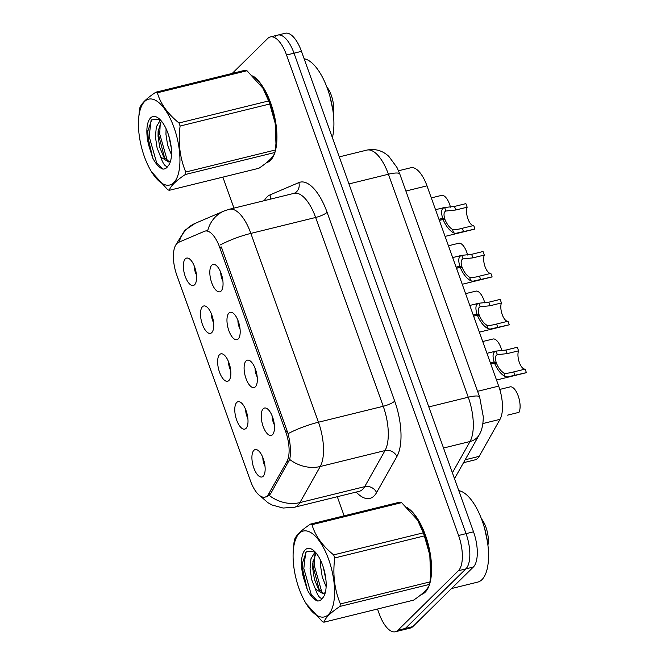 <?xml version="1.0" encoding="UTF-8"?>
<svg xmlns="http://www.w3.org/2000/svg" width="665" height="665" viewBox="0 0 665 665"><rect width="100%" height="100%" fill="white"/><g stroke="black" fill="none" stroke-linecap="round" stroke-linejoin="round"><path stroke-width="1" d="M246.075 360.896A14.106 5.877 76.2 0 1 249.043 360.297A14.106 5.877 76.2 0 1 256.424 372.458A14.106 5.877 76.2 0 1 255.526 386.648A14.106 5.877 76.2 0 1 255.36 386.822A14.106 5.877 76.2 0 1 245.992 378.51A14.106 5.877 76.2 0 1 246.075 360.896M228.935 313.024A14.106 5.877 76.2 0 1 231.902 312.425A14.106 5.877 76.2 0 1 239.275 324.587A14.106 5.877 76.2 0 1 238.386 338.776A14.106 5.877 76.2 0 1 238.22 338.951A14.106 5.877 76.2 0 1 228.851 330.638A14.106 5.877 76.2 0 1 228.935 313.024M211.794 265.152A14.106 5.877 76.2 0 1 214.762 264.554A14.106 5.877 76.2 0 1 222.135 276.707A14.106 5.877 76.2 0 1 221.246 290.896A14.106 5.877 76.2 0 1 221.079 291.071A14.106 5.877 76.2 0 1 211.711 282.766A14.106 5.877 76.2 0 1 211.794 265.152M263.215 408.767A14.106 5.877 76.2 0 1 266.183 408.177A14.106 5.877 76.2 0 1 273.564 420.33A14.106 5.877 76.2 0 1 272.667 434.519A14.106 5.877 76.2 0 1 272.5 434.694A14.106 5.877 76.2 0 1 263.132 426.39A14.106 5.877 76.2 0 1 263.215 408.767M236.748 402.45A14.106 5.877 76.2 0 1 239.716 401.86A14.106 5.877 76.2 0 1 247.089 414.012A14.106 5.877 76.2 0 1 246.2 428.202A14.106 5.877 76.2 0 1 246.033 428.376A14.106 5.877 76.2 0 1 236.665 420.072A14.106 5.877 76.2 0 1 236.748 402.45M219.608 354.578A14.106 5.877 76.2 0 1 222.576 353.979A14.106 5.877 76.2 0 1 229.949 366.141A14.106 5.877 76.2 0 1 229.059 380.33A14.106 5.877 76.2 0 1 228.893 380.505A14.106 5.877 76.2 0 1 219.525 372.192A14.106 5.877 76.2 0 1 219.608 354.578M202.468 306.706A14.106 5.877 76.2 0 1 205.435 306.108A14.106 5.877 76.2 0 1 212.808 318.269A14.106 5.877 76.2 0 1 211.911 332.458A14.106 5.877 76.2 0 1 211.744 332.633A14.106 5.877 76.2 0 1 202.384 324.321A14.106 5.877 76.2 0 1 202.468 306.706M185.327 258.835A14.106 5.877 76.2 0 1 188.295 258.236A14.106 5.877 76.2 0 1 195.668 270.389A14.106 5.877 76.2 0 1 194.77 284.578A14.106 5.877 76.2 0 1 194.604 284.753A14.106 5.877 76.2 0 1 185.236 276.449A14.106 5.877 76.2 0 1 185.327 258.835M253.889 450.33A14.106 5.877 76.2 0 1 256.856 449.731A14.106 5.877 76.2 0 1 264.238 461.884A14.106 5.877 76.2 0 1 263.34 476.074A14.106 5.877 76.2 0 1 263.174 476.248A14.106 5.877 76.2 0 1 253.806 467.944A14.106 5.877 76.2 0 1 253.889 450.33M398.526 170.772L410.795 167.755A28.221 11.746 76.2 0 1 426.988 185.851L498.692 386.116A28.221 11.746 76.2 0 1 500.022 419.341L479.174 456.348A28.221 11.746 76.2 0 1 477.678 458.351A28.221 11.746 76.2 0 1 475.134 459.831L463.522 462.69M268.66 493.979A25.395 10.574 76.2 0 1 267.313 495.782A25.395 10.574 76.2 0 1 265.019 497.112A25.395 10.574 76.2 0 1 250.447 480.828L176.807 275.16A25.395 10.574 76.2 0 1 178.569 242.351L204.446 231.304A25.395 10.574 76.2 0 1 205.128 231.079A25.395 10.574 76.2 0 1 219.699 247.363L285.701 431.701A25.395 10.574 76.2 0 1 286.898 461.593L268.66 493.979L270.788 493.455M262.866 457.595A8.462 3.525 -103.8 0 0 265.011 466.323M194.296 266.1A8.462 3.525 -103.8 0 0 196.449 274.836M211.437 313.971A8.462 3.525 -103.8 0 0 213.59 322.708M228.577 361.843A8.462 3.525 -103.8 0 0 230.73 370.58M245.718 409.715A8.462 3.525 -103.8 0 0 247.87 418.451M272.193 416.032A8.462 3.525 -103.8 0 0 274.337 424.769M220.763 272.417A8.462 3.525 -103.8 0 0 222.916 281.154M237.904 320.289A8.462 3.525 -103.8 0 0 240.057 329.025M255.052 368.161A8.462 3.525 -103.8 0 0 257.197 376.897M421.186 594.552A45.619 18.994 -103.8 0 0 425.176 592.199A45.619 18.994 -103.8 0 0 429.39 584.859M429.607 584.194A45.619 18.994 -103.8 0 0 427.437 541.376A45.619 18.994 -103.8 0 0 407.412 507.777M266.549 162.659A45.619 18.994 -103.8 0 0 270.539 160.298A45.619 18.994 -103.8 0 0 274.753 152.958M274.969 152.293A45.619 18.994 -103.8 0 0 272.8 109.476A45.619 18.994 -103.8 0 0 252.767 75.877M219.699 247.363L221.345 246.956L288.078 433.671C290.622 444.212 291.145 452.807 289.657 459.44L270.73 493.563L269.167 495.425L266.382 496.871M377.504 609.024L379.166 613.654A28.221 11.746 -103.8 0 0 395.359 631.75L402.832 629.913A28.221 11.746 -103.8 0 0 405.376 628.433L465.874 568.874A28.221 11.746 -103.8 0 0 466.049 533.646L294.013 53.183A28.221 11.746 -103.8 0 0 277.82 35.087A28.221 11.746 -103.8 0 0 275.277 36.567M222.866 177.123L233.964 208.12M337.296 496.713L344.138 515.832M395.359 631.75A28.221 11.746 -103.8 0 0 397.903 630.27L458.401 570.72A28.221 11.746 -103.8 0 0 458.576 535.483L286.54 55.02A28.221 11.746 -103.8 0 0 270.347 36.924A28.221 11.746 -103.8 0 0 267.804 38.404L232.235 73.416M473.347 567.037A28.221 11.746 -103.8 0 0 473.522 531.809L301.486 51.346A28.221 11.746 -103.8 0 0 285.293 33.25L277.82 35.087A28.221 11.746 -103.8 0 1 294.013 53.183L466.049 533.646A28.221 11.746 -103.8 0 1 465.874 568.874L405.376 628.433A28.221 11.746 -103.8 0 1 402.832 629.913L410.305 628.076A28.221 11.746 -103.8 0 0 412.849 626.596L473.347 567.037L458.401 570.72M507.586 415.143L518.974 412.342A14.106 5.877 76.2 0 0 518.301 396.19A14.106 5.877 76.2 0 0 510.113 386.88L499.772 389.424M496.506 380.023L526.181 372.724A14.106 5.877 76.2 0 0 526.406 372.658L507.295 376.947L505.126 376.565C500.795 374.129 497.254 369.64 494.519 363.115L490.787 364.029M490.379 362.899L494.112 361.984C492.241 355.625 492.873 352.001 496.015 351.103L505.924 350.064L517.312 347.263L518.584 350.821L507.195 353.622L497.279 354.653C495.267 355.542 494.91 358.177 496.223 362.558L490.737 363.905M486.946 353.315L496.015 351.103L497.37 354.628M494.519 363.115L496.522 363.389C498.384 367.878 500.828 371.087 503.862 373.015L506.057 373.489L510.703 372.658L525.134 369.1A10.349 4.306 -103.8 0 1 519.34 362.442A10.349 4.306 -103.8 0 1 518.584 350.821M494.112 361.984L496.223 362.558M526.406 372.658L525.134 369.1M492.74 339.075A14.106 5.877 76.2 0 1 492.973 339.009A14.106 5.877 76.2 0 1 501.909 350.779M475.6 291.204A14.106 5.877 76.2 0 1 475.832 291.137A14.106 5.877 76.2 0 1 484.768 302.899M458.459 243.324A14.106 5.877 76.2 0 1 458.684 243.257A14.106 5.877 76.2 0 1 467.628 255.028M441.319 195.452A14.106 5.877 76.2 0 1 441.543 195.385A14.106 5.877 76.2 0 1 450.488 207.156M479.365 332.151L509.041 324.853A14.106 5.877 76.2 0 0 509.265 324.786L490.147 329.075L487.985 328.685C483.655 326.249 480.113 321.769 477.37 315.235L473.638 316.158M473.239 315.027L476.971 314.104C475.101 307.754 475.733 304.129 478.875 303.232L488.783 302.193L500.171 299.391L501.443 302.949L490.055 305.75L480.138 306.781C478.118 307.671 477.769 310.306 479.083 314.686L473.596 316.033M469.806 305.443L478.875 303.232L480.23 306.756M477.37 315.235L479.382 315.509C481.244 320.006 483.688 323.215 486.714 325.143L488.916 325.617L493.563 324.786L507.994 321.228A10.349 4.306 -103.8 0 1 502.2 314.562A10.349 4.306 -103.8 0 1 501.443 302.949M476.971 314.104L479.083 314.686M509.265 324.786L507.994 321.228M462.225 284.279L491.901 276.981A14.106 5.877 76.2 0 0 492.125 276.914L473.006 281.195L470.845 280.813C466.514 278.377 462.973 273.897 460.23 267.363L456.498 268.286M456.099 267.155L459.831 266.233C457.961 259.882 458.592 256.258 461.734 255.36L471.643 254.321L483.031 251.511L484.303 255.069L472.915 257.87L462.998 258.901C460.978 259.791 460.629 262.426 461.942 266.806L456.456 268.161M452.665 257.571L461.734 255.36L463.089 258.876M460.23 267.363L462.242 267.638C464.104 272.135 466.547 275.343 469.573 277.272L471.768 277.746L476.423 276.914L490.853 273.357A10.349 4.306 -103.8 0 1 485.059 266.69A10.349 4.306 -103.8 0 1 484.303 255.069M459.831 266.233L461.942 266.806M492.125 276.914L490.853 273.357M445.085 236.399L474.752 229.101A14.106 5.877 76.2 0 0 474.985 229.034L455.866 233.324L453.705 232.941C449.374 230.506 445.833 226.025 443.089 219.492L439.357 220.406M438.958 219.275L442.69 218.361C440.812 212.01 441.452 208.386 444.586 207.488L454.503 206.441L465.891 203.64L467.163 207.197L455.774 209.999L445.858 211.029C443.838 211.919 443.488 214.554 444.802 218.935L439.316 220.281M435.525 209.699L444.586 207.488L445.949 211.005M443.089 219.492L445.101 219.766C446.963 224.255 449.407 227.472 452.433 229.392L454.627 229.866L459.282 229.034L473.713 225.485A10.349 4.306 -103.8 0 1 467.919 218.818A10.349 4.306 -103.8 0 1 467.163 207.197M442.69 218.361L444.802 218.935M474.985 229.034L473.713 225.485M422.2 593.712A45.145 18.795 -103.8 0 0 425.026 591.767A45.145 18.795 -103.8 0 0 427.919 587.619M451.493 588.558L477.711 582.108A47.032 19.576 -103.8 0 0 481.95 579.647A47.032 19.576 -103.8 0 0 485.118 530.288A47.032 19.576 -103.8 0 0 458.792 490.662M430.031 581.567A45.145 18.795 -103.8 0 0 408.817 509.166M267.563 161.811A45.145 18.795 -103.8 0 0 270.381 159.866A45.145 18.795 -103.8 0 0 273.273 155.718M332.392 137.647A47.032 19.576 -103.8 0 0 327.587 89.027A47.032 19.576 -103.8 0 0 304.146 58.761M275.385 149.667A45.145 18.795 -103.8 0 0 254.18 77.265M328.651 559.406A44.206 18.404 -103.8 0 0 307.163 531.061A44.206 18.404 -103.8 0 0 293.24 551.318A44.206 18.404 -103.8 0 0 299.034 588.558A44.206 18.404 -103.8 0 0 306.1 603.62A44.206 18.404 -103.8 0 0 331.103 610.753A44.206 18.404 -103.8 0 0 328.651 559.406M306.1 603.62L322.4 621.625A50.789 21.147 -103.8 0 0 323.913 622.207L413.53 600.163C422.915 593.895 428.26 588.633 429.573 584.377A50.789 21.147 -103.8 0 0 429.989 581.892L430.604 575.458L429.806 555.084L424.37 535.899L334.753 557.943A50.789 21.147 -103.8 0 0 334.212 556.406A50.789 21.147 -103.8 0 0 333.655 554.884L423.273 532.84L417.62 520.18L401.618 502.64A50.789 21.147 -103.8 0 0 400.106 502.067L310.48 524.103A50.789 21.147 -103.8 0 1 311.993 524.685C315.168 535.699 322.384 545.765 333.655 554.884M293.24 551.318L294.021 542.374A50.789 21.147 -103.8 0 1 294.437 539.897C295.775 535.608 301.129 530.346 310.48 524.103M424.37 535.899A50.789 21.147 -103.8 0 0 423.829 534.361A50.789 21.147 -103.8 0 0 423.273 532.84M430.604 575.458L430.779 572.956A44.206 18.404 -103.8 0 0 424.985 535.707A44.206 18.404 -103.8 0 0 417.911 520.653A44.206 18.404 -103.8 0 0 417.603 520.146M320.721 560.628L320.597 566.181L322.292 577.22L326.133 586.73M323.356 567.436L325.933 579.913M315.085 551.884L310.979 558.733L310.048 568.774L311.744 579.813L315.36 588.966L323.198 593.82L325.318 592.498M315.991 552.906L312.75 563.297L312.683 568.126L314.379 579.165L318.352 588.899L323.838 593.579M322.641 565.317A26.276 10.939 -103.8 0 0 313.124 550.096A26.276 10.939 -103.8 0 0 303.415 577.386L307.413 590.021C310.622 596.089 313.988 599.747 317.496 600.977C319.566 601.085 321.286 600.071 322.675 597.935A26.276 10.939 -103.8 0 0 324.287 595.474A26.276 10.939 -103.8 0 0 322.641 565.317M314.246 551.044L306.282 551.784L302.4 563.305L303.415 577.386M487.919 545.084A17.922 7.456 -103.8 0 0 485.932 527.22A17.922 7.456 -103.8 0 0 481.46 518.833M487.503 541.975L484.303 526.888M322.675 597.935C320.331 599.281 317.887 596.297 315.36 588.966M401.618 502.64L311.993 524.685M429.573 584.377L339.956 606.413A50.789 21.147 -103.8 0 0 340.372 603.936L429.989 581.892M339.956 606.413C330.596 612.656 325.252 617.918 323.913 622.207M334.753 557.943C332.6 574.203 334.47 589.531 340.372 603.936M314.919 554.618L314.362 565.865L321.802 591.991L322.666 593.313M305.676 552.515L303.814 568.459L311.253 594.585L317.496 600.977M314.52 551.31L314.113 552.69M312.949 561.435L313.04 566.189L319.4 590.42M302.459 562.59L302.5 568.783L307.413 590.021M174.006 127.505A44.206 18.404 -103.8 0 0 152.526 99.168A44.206 18.404 -103.8 0 0 138.594 119.417A44.206 18.404 -103.8 0 0 144.388 156.666A44.206 18.404 -103.8 0 0 151.462 171.72A44.206 18.404 -103.8 0 0 176.466 178.852A44.206 18.404 -103.8 0 0 174.006 127.505M151.462 171.72L167.755 189.733A50.789 21.147 -103.8 0 0 169.267 190.306L258.893 168.262C268.269 161.994 273.623 156.732 274.928 152.476A50.789 21.147 -103.8 0 0 275.352 149.991L275.958 143.557L275.16 123.183L269.732 103.998L180.107 126.042A50.789 21.147 -103.8 0 0 179.567 124.505A50.789 21.147 -103.8 0 0 179.01 122.983L268.635 100.947L262.974 88.279L246.973 70.739A50.789 21.147 -103.8 0 0 245.46 70.166L155.843 92.211A50.789 21.147 -103.8 0 1 157.356 92.784C160.523 103.798 167.746 113.865 179.01 122.983M138.594 119.417L139.376 110.473A50.789 21.147 -103.8 0 1 139.8 107.996C141.138 103.707 146.483 98.445 155.843 92.211M269.732 103.998A50.789 21.147 -103.8 0 0 269.192 102.46A50.789 21.147 -103.8 0 0 268.635 100.947M275.967 143.557L276.133 141.055A44.206 18.404 -103.8 0 0 270.339 103.806A44.206 18.404 -103.8 0 0 263.265 88.753A44.206 18.404 -103.8 0 0 262.958 88.254M166.084 128.727L165.951 134.28L167.647 145.327L171.487 154.829M168.719 135.535L171.296 148.012M160.44 119.983L156.333 126.832L155.411 136.874L157.098 147.921L160.722 157.073L168.553 161.928L170.681 160.606M161.346 121.013L158.104 131.396L158.046 136.225L159.733 147.273L163.715 156.998L169.193 161.678M168.004 133.416A26.276 10.939 -103.8 0 0 158.478 118.195A26.276 10.939 -103.8 0 0 148.777 145.494L152.775 158.12C155.984 164.189 159.342 167.846 162.85 169.076C164.92 169.184 166.649 168.17 168.029 166.034A26.276 10.939 -103.8 0 0 169.642 163.573A26.276 10.939 -103.8 0 0 168.004 133.416M159.6 119.151L151.637 119.891L147.755 131.404L148.777 145.494M333.273 113.183A17.922 7.456 -103.8 0 0 331.295 95.319A17.922 7.456 -103.8 0 0 326.814 86.94M332.857 110.074L329.657 94.987M168.029 166.034C165.685 167.381 163.249 164.396 160.722 157.073M246.973 70.739L157.356 92.784M274.928 152.476L185.311 174.513A50.789 21.147 -103.8 0 0 185.726 172.036L275.352 149.991M185.311 174.513C175.951 180.755 170.606 186.017 169.267 190.306M180.107 126.042C177.954 142.302 179.824 157.63 185.726 172.036M160.282 122.717L159.716 133.964L167.164 160.09L168.021 161.412M151.03 120.614L149.168 136.558L156.616 162.692L162.85 169.076M159.883 119.409L159.475 120.789M158.303 129.534L158.403 134.288L164.754 158.519M147.813 130.689L147.854 136.882L152.775 158.12M465.151 459.798L479.174 456.348M285.701 431.701L287.355 431.294M286.898 461.593L289.026 461.078M482.873 423.555L500.022 419.341M477.603 391.311L498.692 386.116M405.891 191.038L426.988 185.851M264.338 200.655A47.032 19.576 76.2 0 1 267.031 196.94A47.032 19.576 76.2 0 1 270.007 194.903L298.843 182.592A47.032 19.576 76.2 0 1 327.097 212.326L394.702 401.136A47.032 19.576 76.2 0 1 396.914 456.506L376.59 492.582A47.032 19.576 76.2 0 1 356.199 492.067M220.481 244.861A32.918 7.19 -19.7 0 1 250.863 233.407L318.469 422.217A37.622 15.661 76.2 0 1 320.239 466.506L299.915 502.59A37.622 15.661 76.2 0 1 297.92 505.267A37.622 15.661 76.2 0 1 294.529 507.237L359.3 491.302A37.622 15.661 -103.8 0 0 362.691 489.332A37.622 15.661 -103.8 0 0 364.694 486.655L385.018 450.571A37.622 15.661 -103.8 0 0 383.24 406.282L315.642 217.472A37.622 15.661 -103.8 0 0 294.046 193.34L294.229 193.282A9.41 8.529 66.9 0 0 298.843 182.592M269.184 495.408A32.918 27.365 -150.6 0 0 299.915 502.59L364.694 486.655A9.41 7.822 29.4 0 1 376.59 492.582M394.702 401.136A9.41 2.053 160.3 0 1 383.24 406.282L318.469 422.217A32.918 7.19 160.3 0 0 288.078 433.671M207.721 230.589A32.918 29.867 -113.1 0 1 224.08 211.013L229.275 209.275A37.622 15.661 76.2 0 1 250.863 233.407L315.642 217.472A9.41 2.053 160.3 0 0 327.097 212.326M396.914 456.506A9.41 7.822 29.4 0 0 385.018 450.571L320.239 466.506A32.918 27.365 -150.6 0 1 289.657 459.44M179.093 242.126A32.918 29.867 -113.1 0 1 195.252 223.324L224.08 211.013M397.903 630.27L412.849 626.596M458.576 535.483L473.522 531.809M286.54 55.02L301.486 51.346M270.239 199.201A9.41 8.529 66.9 0 0 270.007 194.903M452.4 472.815L470.03 441.51L443.522 448.027M479.664 397.08A18.811 4.106 160.3 0 0 468.26 397.213L388.418 174.23A37.622 15.661 -103.8 0 0 366.831 150.107C375.16 148.445 382.491 150.531 388.826 156.366L396.997 167.514L399.823 174.097L479.664 397.08L483.297 416.872C483.156 424.702 481.801 430.679 479.232 434.794A18.811 15.636 -150.6 0 1 470.03 441.51A37.622 15.661 -103.8 0 0 468.26 397.213L428.8 406.922M399.823 174.097A18.811 4.106 160.3 0 0 388.418 174.23L348.959 183.939M507.195 353.622L505.924 350.064M505.126 376.565L503.862 373.015M515.018 375.459L513.746 371.901M490.055 305.75L488.783 302.193M487.985 328.685L486.714 325.143M497.877 327.587L496.597 324.03M472.915 257.87L471.643 254.321M470.845 280.813L469.573 277.272M480.737 279.716L479.457 276.158M455.774 209.999L454.503 206.441M453.705 232.941L452.433 229.392M463.588 231.836L462.316 228.286M205.128 231.079L207.763 230.431M265.019 497.112L267.38 496.531M176.1 244.479L184.787 230.339L195.252 223.324M260.165 495.907L267.812 502.64L272.085 505.009L283.091 508.043L294.529 507.237M270.347 36.924L277.82 35.087M229.275 209.275L294.046 193.34M366.831 150.107L339.275 156.882M479.232 434.794L454.503 478.7M510.703 372.658L510.288 372.757M492.973 339.009L482.724 341.527M475.832 291.137L465.583 293.656M458.684 243.257L448.443 245.776M441.543 195.385L431.302 197.904M493.563 324.786L493.147 324.886M476.423 276.906L476.007 277.014M459.282 229.034L458.867 229.134M423.597 593.479L422.017 593.87M268.951 161.578L267.372 161.969M417.911 520.653L417.62 520.18M263.265 88.753L262.983 88.279"/></g></svg>
